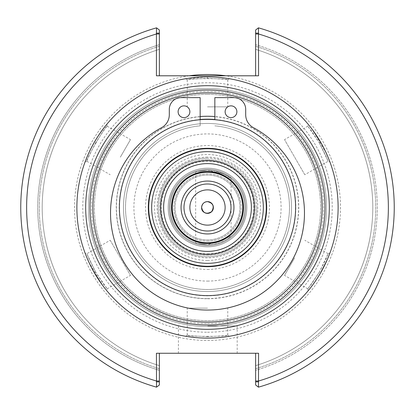 <?xml version="1.0" encoding="UTF-8"?>
<svg xmlns="http://www.w3.org/2000/svg" width="415" height="415" viewBox="0 0 415 415"><rect width="100%" height="100%" fill="white"/><g stroke="black" fill="none" stroke-linecap="round" stroke-linejoin="round"><path stroke-width="0.31" stroke-dasharray="2.08 1.56" d="M169.299 207.5A38.201 38.201 0 0 1 207.5 169.299A38.201 38.201 0 0 1 245.701 207.5A38.201 38.201 0 0 1 207.5 245.701A38.201 38.201 0 0 1 169.299 207.5A38.201 38.201 0 0 0 226.6 240.586A38.201 38.201 0 0 0 226.6 174.414A38.201 38.201 0 0 0 169.299 207.5M207.5 172.235A35.265 35.265 0 0 1 238.039 225.132A35.265 35.265 0 0 1 176.961 225.132A35.265 35.265 0 0 1 207.5 172.235M207.5 119.344A88.156 88.156 0 0 1 295.656 207.5A88.156 88.156 0 0 1 207.5 295.656A88.156 88.156 0 0 1 119.344 207.5A88.156 88.156 0 0 1 207.5 119.344M200.155 119.65A88.156 88.156 0 0 0 119.416 211.178A88.156 88.156 0 0 0 207.5 295.656A88.156 88.156 0 0 0 295.584 211.178A88.156 88.156 0 0 0 214.846 119.65M207.5 245.701A38.201 38.201 0 0 0 245.701 207.5A38.201 38.201 0 0 0 207.5 169.299A38.201 38.201 0 0 0 169.299 207.5A38.201 38.201 0 0 0 207.5 245.701A38.201 38.201 0 0 0 245.701 207.5A38.201 38.201 0 0 0 207.5 169.299A38.201 38.201 0 0 0 169.299 207.5A38.201 38.201 0 0 0 207.5 245.701M207.5 291.543A84.043 84.043 0 0 0 291.543 207.5A84.043 84.043 0 0 0 207.5 123.457A84.043 84.043 0 0 0 123.457 207.5A84.043 84.043 0 0 0 207.5 291.543A84.043 84.043 0 0 0 291.543 207.5A84.043 84.043 0 0 0 207.5 123.457A84.043 84.043 0 0 0 123.457 207.5A84.043 84.043 0 0 0 207.5 291.543M207.5 295.599A88.099 88.099 0 0 0 295.599 207.5A88.099 88.099 0 0 0 207.5 119.401A88.099 88.099 0 0 0 119.401 207.5A88.099 88.099 0 0 0 207.5 295.599M266.274 207.5A58.774 58.774 0 0 0 207.5 148.726A58.774 58.774 0 0 0 148.726 207.5A58.774 58.774 0 0 0 207.5 266.274A58.774 58.774 0 0 0 266.274 207.5M168.163 207.5A39.337 39.337 0 0 1 207.5 168.163A39.337 39.337 0 0 1 246.837 207.5A39.337 39.337 0 0 1 207.5 246.837A39.337 39.337 0 0 1 168.163 207.5A39.337 39.337 0 0 0 227.166 241.566A39.337 39.337 0 0 0 227.166 173.434A39.337 39.337 0 0 0 168.163 207.5M258.571 33.148L255.635 33.148L255.635 29.999L258.467 27.841L258.571 75.789L189.214 75.789A132.971 132.971 0 0 0 75.089 219.711A132.971 132.971 0 0 0 213.611 340.331A132.971 132.971 0 0 0 225.786 75.789M255.635 75.789L255.635 33.148M255.635 29.999L258.467 27.841L255.635 29.999L255.635 44.685L255.635 29.999M255.635 381.852L255.635 353.258L258.571 353.258L258.467 387.159A186.75 186.75 0 0 0 258.467 27.841A186.75 186.75 0 0 1 258.467 387.159L255.635 385.001L258.467 387.159L255.635 385.001L255.635 370.315A169.782 169.782 0 0 0 255.635 44.685L255.635 46.298L255.635 44.685A169.782 169.782 0 0 1 255.635 370.315L255.635 385.001L255.635 381.852L258.571 381.852M255.635 353.258L156.429 353.258L159.365 353.258L156.429 353.258L156.429 381.852L159.365 381.852L159.365 385.001L156.533 387.159L156.429 381.852M156.533 27.841L159.365 29.999L159.365 75.789L156.429 75.789L156.533 27.841L159.365 29.999L156.533 27.841A186.75 186.75 0 0 0 156.533 387.159L159.365 385.001L159.365 370.315L159.365 385.001L156.533 387.159A186.75 186.75 0 0 1 156.533 27.841A186.75 186.75 0 0 0 156.533 387.159M159.365 75.789L189.214 75.789M159.365 33.148L156.429 33.148M159.365 44.685A169.782 169.782 0 0 0 159.365 370.315L159.365 368.702L159.365 370.315A169.782 169.782 0 0 1 159.365 44.685L159.365 46.298L159.365 44.685M159.365 353.258L159.365 381.852M207.791 325.925L237.178 325.925L207.791 325.925M207.791 353.258L178.403 353.258L207.791 353.258M159.365 49.364L159.365 46.298L159.365 49.364A165.3 165.3 0 0 0 159.365 365.636L159.365 368.702L159.365 365.636A165.3 165.3 0 0 1 159.365 49.364A165.3 165.3 0 0 0 159.365 365.636M255.635 49.364L255.635 46.298L255.635 49.364A165.3 165.3 0 0 1 255.635 365.636L255.635 370.315L255.635 365.636A165.3 165.3 0 0 0 255.635 49.364A165.3 165.3 0 0 1 255.635 365.636M256.812 207.5A49.312 49.312 0 0 0 207.5 158.188A49.312 49.312 0 0 0 158.188 207.5A49.312 49.312 0 0 0 207.5 256.812A49.312 49.312 0 0 0 256.812 207.5M207.5 158.188A49.312 49.312 0 0 0 158.188 207.5A49.312 49.312 0 0 0 207.5 256.812A49.312 49.312 0 0 0 256.812 207.5A49.312 49.312 0 0 0 207.5 158.188M207.5 159.661A47.839 47.839 0 0 0 159.661 207.5A47.839 47.839 0 0 0 207.5 255.339A47.839 47.839 0 0 0 255.339 207.5A47.839 47.839 0 0 0 207.5 159.661A47.839 47.839 0 0 0 159.661 207.5A47.839 47.839 0 0 0 207.5 255.339A47.839 47.839 0 0 0 255.339 207.5A47.839 47.839 0 0 0 207.5 159.661M209.788 76.9L207.5 76.879A130.621 130.621 0 0 0 76.879 207.5A130.621 130.621 0 0 0 207.5 338.121A130.621 130.621 0 0 0 338.121 207.5A130.621 130.621 0 0 0 207.5 76.879A130.621 130.621 0 0 0 76.879 207.5A130.621 130.621 0 0 0 207.5 338.121A130.621 130.621 0 0 0 338.121 207.5A130.621 130.621 0 0 0 207.5 76.879A130.621 130.621 0 0 0 76.879 207.5A130.621 130.621 0 0 0 207.5 338.121A130.621 130.621 0 0 0 338.121 207.5A130.621 130.621 0 0 0 207.5 76.879A130.621 130.621 0 0 0 76.879 207.5A130.621 130.621 0 0 0 207.5 338.121A130.621 130.621 0 0 0 338.121 207.5A130.621 130.621 0 0 0 207.5 76.879L196.892 77.309M95.652 142.926C102.199 132.624 106.038 127.026 107.174 126.134C106.116 124.505 84.945 161.176 86.87 161.3C87.077 159.874 90.003 153.747 95.652 142.926L94.376 142.189L89.469 151.542M88.006 154.738L85.08 161.943L86.87 161.3M85.179 161.679C85.998 158.504 89.433 151.387 95.476 140.327M96.685 138.351L100.663 132.344M104.232 127.514L106.52 124.645M107.174 126.134L106.831 124.261L101.473 131.207M99.273 134.361L94.978 141.167M193.53 77.626L185.744 78.7L187.196 79.934C188.529 79.395 195.299 78.866 207.5 78.347C219.696 78.866 226.46 79.395 227.804 79.934C228.686 78.202 186.34 78.202 187.196 79.934M186.003 78.658L207.484 76.879M211.852 76.951L219.286 77.413M225.07 78.067L228.779 78.622M227.804 79.934L229.256 78.7L220.593 77.532M216.682 77.2L208.719 76.884M95.647 272.069L86.88 253.715L89.209 259.359L95.652 272.074L107.174 288.861L103.46 284.031L95.652 272.074L94.376 272.811L89.547 263.613M87.887 259.987L85.122 253.176M110.198 240.264L130.476 275.384L110.198 240.264L86.885 253.726L85.085 253.072L87.674 259.5M88.711 261.829L101.898 284.379M103.065 285.956L106.831 290.733L107.174 288.861M106.748 290.635L102.24 284.846M319.353 142.931L328.12 161.285L325.791 155.641L319.348 142.926L307.826 126.139L311.541 130.969L319.348 142.926L320.624 142.189L325.453 151.387M327.113 155.013L329.878 161.824M304.802 174.736L284.524 139.616L304.802 174.736L328.115 161.274L329.915 161.928L327.326 155.501M326.289 153.171L313.102 130.621M311.935 129.044L308.169 124.267L307.826 126.139M308.252 124.365L312.76 130.154M207.5 336.653C195.304 336.134 188.54 335.605 187.196 335.066C186.314 336.798 228.66 336.798 227.804 335.066C226.471 335.605 219.701 336.134 207.5 336.653L207.5 338.121L218.108 337.691M221.47 337.374L229.256 336.3L227.804 335.066M228.997 336.342C225.848 337.224 217.922 337.81 205.212 338.101M203.148 338.049L195.714 337.587M189.93 336.933L186.221 336.378M187.196 335.066L185.744 336.3L194.407 337.468M198.318 337.8L206.281 338.116M319.343 272.09L311.541 284.026L307.821 288.866L319.348 272.074L328.125 253.7L325.801 259.339L319.348 272.074L320.624 272.811L314.98 281.733M312.936 284.607L308.252 290.63M308.345 290.521C310.685 288.223 315.13 281.692 321.682 270.943M322.803 268.884L326.584 261.18M328.41 256.932L329.743 253.524M329.842 253.275L327.103 260.013M120.334 157.176L130.476 139.616L120.334 157.176M207.5 106.852L227.778 106.852L207.5 106.852M294.666 257.824L284.524 275.384L294.666 257.824M207.5 308.148L187.222 308.148L207.5 308.148M207.5 89.956A117.544 117.544 0 0 0 89.956 207.5A117.544 117.544 0 0 0 207.5 325.044A117.544 117.544 0 0 0 325.044 207.5A117.544 117.544 0 0 0 207.5 89.956A117.544 117.544 0 0 0 89.956 207.5A117.544 117.544 0 0 0 207.5 325.044A117.544 117.544 0 0 0 325.044 207.5A117.544 117.544 0 0 0 207.5 89.956M200.155 116.553A91.243 91.243 0 0 0 116.33 211.178A91.243 91.243 0 0 0 207.5 298.743A91.243 91.243 0 0 0 298.67 211.178A91.243 91.243 0 0 0 214.846 116.553M200.155 119.499A88.307 88.307 0 0 0 119.271 211.178A88.307 88.307 0 0 0 207.5 295.807A88.307 88.307 0 0 0 295.729 211.178A88.307 88.307 0 0 0 214.846 119.499M207.5 119.193A88.307 88.307 0 0 0 119.193 207.5A88.307 88.307 0 0 0 207.5 295.807A88.307 88.307 0 0 0 295.807 207.5A88.307 88.307 0 0 0 207.5 119.193M207.5 116.257A91.243 91.243 0 0 0 116.257 207.5A91.243 91.243 0 0 0 207.5 298.743A91.243 91.243 0 0 0 298.743 207.5A91.243 91.243 0 0 0 207.5 116.257M326.517 207.5A119.017 119.017 0 0 0 207.5 88.483A119.017 119.017 0 0 0 88.483 207.5A119.017 119.017 0 0 0 207.5 326.517A119.017 119.017 0 0 0 326.517 207.5M207.5 88.483A119.017 119.017 0 0 0 88.483 207.5A119.017 119.017 0 0 0 207.5 326.517A119.017 119.017 0 0 0 326.517 207.5A119.017 119.017 0 0 0 207.5 88.483A119.017 119.017 0 0 0 88.483 207.5A119.017 119.017 0 0 0 207.5 326.517A119.017 119.017 0 0 0 326.517 207.5A119.017 119.017 0 0 0 207.5 88.483M207.5 94.361A113.139 113.139 0 0 0 94.361 207.5A113.139 113.139 0 0 0 207.5 320.639A113.139 113.139 0 0 0 320.639 207.5A113.139 113.139 0 0 0 207.5 94.361A113.139 113.139 0 0 0 94.361 207.5A113.139 113.139 0 0 0 207.5 320.639A113.139 113.139 0 0 0 320.639 207.5A113.139 113.139 0 0 0 207.5 94.361M207.5 332.244A124.744 124.744 0 0 0 332.244 207.5A124.744 124.744 0 0 0 207.5 82.756A124.744 124.744 0 0 0 82.756 207.5A124.744 124.744 0 0 0 207.5 332.244M231.01 117.616A5.877 5.877 0 0 0 236.099 108.797A5.877 5.877 0 0 0 225.921 108.797A5.877 5.877 0 0 0 231.01 117.616M183.99 117.616A5.877 5.877 0 0 0 189.079 108.797A5.877 5.877 0 0 0 178.901 108.797A5.877 5.877 0 0 0 183.99 117.616M214.846 119.712L214.846 97.629L233.946 97.629A11.755 11.755 0 0 1 245.701 109.384L245.701 114.737A14.691 14.691 0 0 0 253.435 127.68A96.975 96.975 0 0 1 282.408 274.668A96.975 96.975 0 0 1 132.593 274.668A96.975 96.975 0 0 1 161.565 127.68A14.691 14.691 0 0 0 169.299 114.737L169.299 109.384A11.755 11.755 0 0 1 181.054 97.629L200.155 97.629L200.155 125.844A81.988 81.988 0 0 0 137.754 250.598A81.988 81.988 0 0 0 277.246 250.598A81.988 81.988 0 0 0 214.846 125.844A81.988 81.988 0 0 1 277.246 250.598A81.988 81.988 0 0 1 137.754 250.598A81.988 81.988 0 0 1 200.155 125.844L200.155 119.712M207.5 244.793L213.377 244.326L220.349 242.505L226.045 239.854L231.098 236.374L207.5 244.793C192.01 242.661 192.01 242.661 207.5 244.793C192.01 242.661 192.01 242.661 207.5 244.793A37.293 37.293 0 0 0 244.793 207.5A37.293 37.293 0 0 0 207.5 170.207C192.01 172.339 192.01 172.339 207.5 170.207C192.01 172.339 192.01 172.339 207.5 170.207L223.763 173.947L231.098 178.626C230.029 176.546 224.126 173.895 213.377 170.674L207.5 170.207A37.293 37.293 0 0 0 170.207 207.5A37.293 37.293 0 0 0 207.5 244.793A37.293 37.293 0 0 0 244.793 207.5A37.293 37.293 0 0 0 207.5 170.207A37.293 37.293 0 0 0 170.207 207.5A37.293 37.293 0 0 0 207.5 244.793A37.293 37.293 0 0 0 244.793 207.5A37.293 37.293 0 0 0 207.5 170.207A37.293 37.293 0 0 0 170.207 207.5A37.293 37.293 0 0 0 207.5 244.793A37.293 37.293 0 0 0 244.793 207.5A37.293 37.293 0 0 0 207.5 170.207A37.293 37.293 0 0 0 170.207 207.5A37.293 37.293 0 0 0 207.5 244.793A37.293 37.293 0 0 0 244.793 207.5A37.293 37.293 0 0 0 207.5 170.207A37.293 37.293 0 0 0 170.207 207.5A37.293 37.293 0 0 0 207.5 244.793M207.5 201.623A5.877 5.877 0 0 0 201.623 207.5A5.877 5.877 0 0 0 207.5 213.377A5.877 5.877 0 0 0 213.377 207.5A5.877 5.877 0 0 0 207.5 201.623M207.5 243.029A35.529 35.529 0 0 0 243.029 207.5A35.529 35.529 0 0 0 207.5 171.971A35.529 35.529 0 0 0 171.971 207.5A35.529 35.529 0 0 0 207.5 243.029A35.529 35.529 0 0 0 243.029 207.5A35.529 35.529 0 0 0 207.5 171.971A35.529 35.529 0 0 0 171.971 207.5A35.529 35.529 0 0 0 207.5 243.029M231.01 207.5A23.51 23.51 0 0 0 207.5 183.99A23.51 23.51 0 0 0 183.99 207.5A23.51 23.51 0 0 0 207.5 231.01A23.51 23.51 0 0 0 231.01 207.5M239.943 207.5A32.443 32.443 0 0 0 207.5 175.057A32.443 32.443 0 0 0 175.057 207.5A32.443 32.443 0 0 0 207.5 239.943A32.443 32.443 0 0 0 239.943 207.5A32.443 32.443 0 0 0 207.5 175.057A32.443 32.443 0 0 0 175.057 207.5A32.443 32.443 0 0 0 207.5 239.943A32.443 32.443 0 0 0 239.943 207.5A32.443 32.443 0 0 0 207.5 175.057A32.443 32.443 0 0 0 175.057 207.5A32.443 32.443 0 0 0 207.5 239.943A32.443 32.443 0 0 0 239.943 207.5M207.5 298.598A91.098 91.098 0 0 0 298.598 207.5A91.098 91.098 0 0 0 207.5 116.402A91.098 91.098 0 0 0 116.402 207.5A91.098 91.098 0 0 0 207.5 298.598M255.635 33.989L258.571 33.989A180.873 180.873 0 0 1 258.571 381.012L255.635 381.012M159.365 33.989L156.429 33.989A180.873 180.873 0 0 0 156.429 381.012L159.365 381.012M159.365 46.298A168.236 168.236 0 0 0 159.365 368.702A168.236 168.236 0 0 1 159.365 46.298M255.635 368.702A168.236 168.236 0 0 0 255.635 46.298A168.236 168.236 0 0 1 255.635 368.702M207.5 253.871A46.371 46.371 0 0 0 253.871 207.5A46.371 46.371 0 0 0 207.5 161.129A46.371 46.371 0 0 0 161.129 207.5A46.371 46.371 0 0 0 207.5 253.871M207.5 157.114A50.386 50.386 0 0 0 157.114 207.5A50.386 50.386 0 0 0 207.5 257.886A50.386 50.386 0 0 0 257.886 207.5A50.386 50.386 0 0 0 207.5 157.114M207.5 260.433A52.933 52.933 0 0 0 260.433 207.5A52.933 52.933 0 0 0 207.5 154.567A52.933 52.933 0 0 0 154.567 207.5A52.933 52.933 0 0 0 207.5 260.433M207.5 269.46A61.96 61.96 0 0 0 269.46 207.5A61.96 61.96 0 0 0 207.5 145.541A61.96 61.96 0 0 0 145.541 207.5A61.96 61.96 0 0 0 207.5 269.46M207.5 281.09A73.59 73.59 0 0 0 281.09 207.5A73.59 73.59 0 0 0 207.5 133.91A73.59 73.59 0 0 0 133.91 207.5A73.59 73.59 0 0 0 207.5 281.09M207.5 76.879L207.5 78.347M207.5 323.576A116.076 116.076 0 0 0 323.576 207.5A116.076 116.076 0 0 0 207.5 91.425A116.076 116.076 0 0 0 91.425 207.5A116.076 116.076 0 0 0 207.5 323.576M207.5 243.615A36.115 36.115 0 0 0 243.615 207.5A36.115 36.115 0 0 0 207.5 171.385A36.115 36.115 0 0 0 171.385 207.5A36.115 36.115 0 0 0 207.5 243.615A36.115 36.115 0 0 0 243.615 207.5A36.115 36.115 0 0 0 207.5 171.385A36.115 36.115 0 0 0 171.385 207.5A36.115 36.115 0 0 0 207.5 243.615M207.5 241.12A33.62 33.62 0 0 0 241.12 207.5A33.62 33.62 0 0 0 207.5 173.88A33.62 33.62 0 0 0 173.88 207.5A33.62 33.62 0 0 0 207.5 241.12A33.62 33.62 0 0 0 241.12 207.5A33.62 33.62 0 0 0 207.5 173.88A33.62 33.62 0 0 0 173.88 207.5A33.62 33.62 0 0 0 207.5 241.12M178.403 325.925L178.403 353.258M237.178 325.925L237.178 353.258M86.885 161.279L110.198 174.736M107.163 126.155L130.476 139.616M107.163 288.845L130.476 275.384M187.222 79.934L187.222 106.852M227.778 79.934L227.778 106.852M307.837 126.155L284.524 139.616M328.125 253.7L329.92 253.062M307.821 288.866L308.163 290.739M328.115 253.726L304.802 240.264M307.837 288.845L284.524 275.384M227.778 335.066L227.778 308.148M187.222 335.066L187.222 308.148M195.657 172.137L195.657 242.863M231.098 178.626L231.098 236.374"/><path stroke-width="0.62" d="M207.5 171.639A35.861 35.861 0 0 0 171.639 207.5A35.861 35.861 0 0 0 207.5 243.361A35.861 35.861 0 0 0 243.361 207.5A35.861 35.861 0 0 0 207.5 171.639M214.846 119.65A88.156 88.156 0 0 0 200.155 119.65M156.429 33.148L156.429 75.789L258.571 75.789L258.467 27.841A186.75 186.75 0 0 1 258.467 387.159L258.571 353.258L156.429 353.258L156.533 387.159A186.75 186.75 0 0 1 156.533 27.841L156.429 33.148L159.365 33.148L159.365 29.999L156.533 27.841A186.75 186.75 0 0 0 156.533 387.159L159.365 385.001L159.365 381.852L156.429 381.852M207.5 242.765A35.265 35.265 0 0 0 242.765 207.5A35.265 35.265 0 0 0 207.5 172.235A35.265 35.265 0 0 0 172.235 207.5A35.265 35.265 0 0 0 207.5 242.765M207.5 295.599A88.099 88.099 0 0 0 295.599 207.5A88.099 88.099 0 0 0 207.5 119.401A88.099 88.099 0 0 0 119.401 207.5A88.099 88.099 0 0 0 207.5 295.599M266.274 207.5A58.774 58.774 0 0 0 207.5 148.726A58.774 58.774 0 0 0 148.726 207.5A58.774 58.774 0 0 0 207.5 266.274A58.774 58.774 0 0 0 266.274 207.5A58.774 58.774 0 0 0 207.5 148.726A58.774 58.774 0 0 0 148.726 207.5A58.774 58.774 0 0 0 207.5 266.274A58.774 58.774 0 0 0 266.274 207.5M159.365 75.789L159.365 33.148M258.571 33.148L255.635 33.148L255.635 29.999L258.467 27.841A186.75 186.75 0 0 1 258.467 387.159A186.75 186.75 0 0 0 258.467 27.841M255.635 33.148L255.635 75.789M255.635 353.258L255.635 385.001L258.467 387.159M258.571 381.852L255.635 381.852M159.365 381.852L159.365 353.258M225.786 75.789A132.971 132.971 0 0 0 189.214 75.789M89.469 151.542L88.006 154.738M85.08 161.943L85.179 161.679M95.476 140.327L96.685 138.351M100.663 132.344L104.232 127.514M106.52 124.645L106.831 124.261M101.473 131.207L99.273 134.361M94.978 141.167L94.376 142.189M207.5 338.121A130.621 130.621 0 0 0 338.121 207.5A130.621 130.621 0 0 0 207.5 76.879A130.621 130.621 0 0 0 76.879 207.5A130.621 130.621 0 0 0 207.5 338.121L206.281 338.116M196.892 77.309L193.53 77.626M185.744 78.705L186.003 78.658M209.788 76.9L211.852 76.951M219.286 77.413L225.07 78.067M228.779 78.622L229.256 78.7M220.593 77.532L216.682 77.2M208.719 76.884L207.5 76.879M89.547 263.613L87.887 259.987M87.674 259.5L88.711 261.829M101.898 284.379L103.065 285.956M102.24 284.846L94.376 272.811M325.453 151.387L327.113 155.013M327.326 155.501L326.289 153.171M313.102 130.621L311.935 129.044M312.76 130.154L320.624 142.189M218.108 337.691L221.47 337.374M229.256 336.295L228.997 336.342M205.212 338.101L203.148 338.049M195.714 337.587L189.93 336.933M186.221 336.378L185.744 336.3M194.407 337.468L198.318 337.8M314.98 281.733L312.936 284.607M321.682 270.943L322.803 268.884M326.584 261.18L328.41 256.932M327.103 260.013L320.624 272.811M207.5 329.308A121.808 121.808 0 0 0 329.308 207.5A121.808 121.808 0 0 0 207.5 85.692A121.808 121.808 0 0 0 85.692 207.5A121.808 121.808 0 0 0 207.5 329.308M207.5 325.044A117.544 117.544 0 0 0 325.044 207.5A117.544 117.544 0 0 0 207.5 89.956A117.544 117.544 0 0 0 89.956 207.5A117.544 117.544 0 0 0 207.5 325.044M214.846 116.553A91.243 91.243 0 0 0 200.155 116.553M214.846 119.499A88.307 88.307 0 0 0 200.155 119.499M231.01 117.616A5.877 5.877 0 0 1 225.921 108.797A5.877 5.877 0 0 1 236.099 108.797A5.877 5.877 0 0 1 231.01 117.616M183.99 117.616A5.877 5.877 0 0 1 178.901 108.797A5.877 5.877 0 0 1 189.079 108.797A5.877 5.877 0 0 1 183.99 117.616M200.155 119.712L200.155 97.629L181.054 97.629A11.755 11.755 0 0 0 169.299 109.384L169.299 114.737A14.691 14.691 0 0 1 161.565 127.68A96.975 96.975 0 0 0 132.593 274.668A96.975 96.975 0 0 0 282.408 274.668A96.975 96.975 0 0 0 253.435 127.68A14.691 14.691 0 0 1 245.701 114.737L245.701 109.384A11.755 11.755 0 0 0 233.946 97.629L214.846 97.629L214.846 119.712M213.377 207.5C213.3 215.411 201.176 214.846 201.623 207.5C202.038 203.843 203.993 201.887 207.5 201.623C211.012 201.929 212.973 203.884 213.377 207.5M207.5 201.623C203.993 201.887 202.038 203.843 201.623 207.5C203.039 213.284 206.385 214.669 211.655 211.655C214.617 206.431 213.232 203.085 207.5 201.623A5.877 5.877 0 0 0 201.623 207.5A5.877 5.877 0 0 0 207.5 213.377A5.877 5.877 0 0 0 213.377 207.5A5.877 5.877 0 0 0 207.5 201.623M207.5 231.01A23.51 23.51 0 0 0 231.01 207.5A23.51 23.51 0 0 0 207.5 183.99A23.51 23.51 0 0 0 183.99 207.5A23.51 23.51 0 0 0 207.5 231.01M207.5 225.132A17.632 17.632 0 0 0 225.132 207.5A17.632 17.632 0 0 0 207.5 189.868A17.632 17.632 0 0 0 189.868 207.5A17.632 17.632 0 0 0 207.5 225.132M207.5 251.386A43.886 43.886 0 0 1 163.614 207.5A43.886 43.886 0 0 1 207.5 163.614A43.886 43.886 0 0 1 251.386 207.5A43.886 43.886 0 0 1 207.5 251.386M254.322 207.5A46.822 46.822 0 0 0 207.5 160.678A46.822 46.822 0 0 0 160.678 207.5A46.822 46.822 0 0 0 207.5 254.322A46.822 46.822 0 0 0 254.322 207.5M207.5 263.333A55.833 55.833 0 0 0 263.333 207.5A55.833 55.833 0 0 0 207.5 151.667A55.833 55.833 0 0 0 151.667 207.5A55.833 55.833 0 0 0 207.5 263.333M159.365 33.989L156.429 33.989A180.873 180.873 0 0 0 156.429 381.012L159.365 381.012M255.635 381.012L258.571 381.012A180.873 180.873 0 0 0 258.571 33.989L255.635 33.989M207.5 266.695A59.195 59.195 0 0 0 266.695 207.5A59.195 59.195 0 0 0 207.5 148.305A59.195 59.195 0 0 0 148.305 207.5A59.195 59.195 0 0 0 207.5 266.695M322.107 207.5A114.607 114.607 0 0 0 207.5 92.893A114.607 114.607 0 0 0 92.893 207.5A114.607 114.607 0 0 0 207.5 322.107A114.607 114.607 0 0 0 322.107 207.5M207.5 233.946A26.446 26.446 0 0 0 233.946 207.5A26.446 26.446 0 0 0 207.5 181.054A26.446 26.446 0 0 0 181.054 207.5A26.446 26.446 0 0 0 207.5 233.946"/></g></svg>
